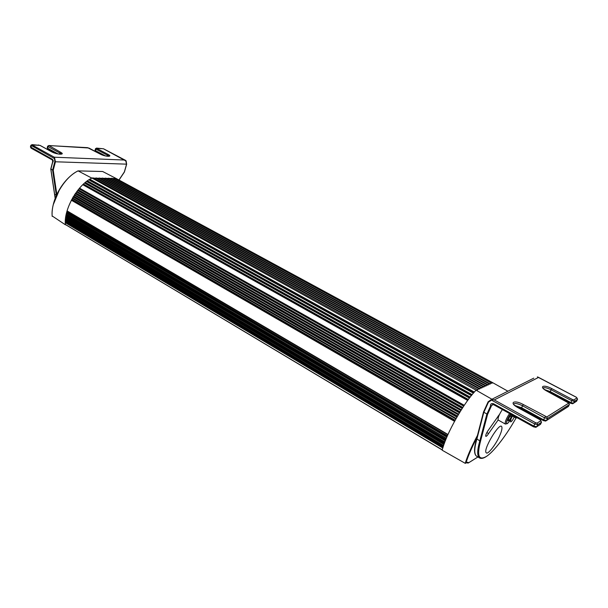 <?xml version="1.0" encoding="UTF-8"?>
<svg xmlns="http://www.w3.org/2000/svg" width="608" height="608" viewBox="0 0 608 608"><rect width="100%" height="100%" fill="white"/><g stroke="black" fill="none" stroke-linecap="round" stroke-linejoin="round"><path stroke-width="0.91" d="M492.837 382.759L115.93 178.364L114.258 178.334L491.728 383.276L492.837 382.759M490.314 383.937L112.138 178.296L111.241 178.281L489.714 384.21L490.314 383.937M488.285 384.872L109.106 178.25L108.209 178.235L487.684 385.153L488.285 384.872M486.24 385.829L106.05 178.197L105.146 178.182L485.632 386.11L486.24 385.829M484.181 386.787L102.98 178.144L102.068 178.129L483.565 387.068L484.181 386.787M482.098 387.752L99.879 178.091L98.96 178.076L481.475 388.041L482.098 387.752M479.993 388.732L96.756 178.045L95.828 178.03L479.362 389.021L479.993 388.732M476.664 390.275L477.865 389.72L93.602 177.992L91.838 177.962L476.528 390.427M116.531 178.691L102.668 171.509L78.105 170.901L91.846 178.136C77.695 184.566 63.513 209.585 65.406 224.8L52.204 215.984M114.578 178.509L112.457 178.471M111.568 178.456L109.425 178.425M108.528 178.41L106.377 178.372M105.473 178.357L103.299 178.326M102.387 178.311L100.198 178.273M99.279 178.258L97.075 178.22M96.148 178.205L93.928 178.167M52.22 216.387C50.342 201.385 64.144 177.133 78.105 170.901L77.862 171.03M466.784 462.551L467.765 463.106L467.37 462.498M476.862 437.73C471.679 447.716 468.031 456.16 465.918 463.076C467.271 462.027 468.092 461.981 468.373 462.924L467.765 463.106M465.918 463.076L465.234 463.326C467.522 455.757 471.595 446.462 477.455 435.434M491.94 399.243L476.094 390.184C464.238 401.941 445.907 434.363 442.168 450.216L465.234 463.326M499.388 436.369C501.76 431.163 502.489 427.85 501.592 426.421C498.94 422.773 482.372 450.604 486.332 452.831C487.684 454.921 495.634 444.843 499.388 436.369M477.508 389.523L479.013 388.831M479.636 388.542L481.126 387.851M481.741 387.562L483.216 386.878M483.831 386.597L485.283 385.913M485.891 385.632L487.335 384.963M487.935 384.682L489.372 384.02M489.964 383.747L491.378 383.086M492.495 382.569L507.893 391.202M492.951 399.585L491.538 400.125L534.744 424.004L535.61 422.735L494.281 399.935L491.53 399.448L488.118 401.789L488.422 402.184L491.538 400.125M537.358 376.884L576.255 397.237L576.931 397.951L573.846 399.897L572.531 399.57L551.851 388.649C543.248 383.99 538.27 386.62 547.177 391.263L568.776 403.096L546.835 416.936L523.382 404.578C514.254 399.456 508.44 402.526 517.925 407.634L540.2 419.854L540.9 420.683L537.084 423.092L535.61 422.735M516.078 418.03L514.216 421.162C505.111 437.023 492.974 452.481 486.18 456.57C478.618 460.796 476.756 455.582 480.586 440.944L487.593 414.344L483.489 412.087M537.084 423.092L537.685 424.711L541.492 422.286L540.527 424.316L536.712 426.763L537.685 424.711L534.744 424.004L533.771 426.056L493.521 403.75C491.34 403.142 490.322 403.97 490.458 406.243L493.324 404.464M498.134 419.976L488.604 433.55C487.32 435.556 486.392 436.491 485.807 436.354C485.45 435.647 486.012 433.983 487.51 431.368L499.609 414.2M514.254 417.035C512.711 420.189 511.472 421.815 510.553 421.899L510.986 418.965M480.586 440.944L479.803 440.982L476.619 438.649L475.061 445.185M103.664 148.899L126.221 161.15M30.856 145.274L54.484 158.589L54.31 157.206L32.095 144.955L39.915 145.373L51.748 151.863C56.719 154.668 65.976 155.063 60.663 152.274L48.952 145.578L87.575 147.653L100.282 154.113C105.154 156.773 113.384 157.122 108.209 154.485L96.672 148.398L103.39 148.755M52.782 161.796L52.584 162.564C53.481 161.416 53.428 160.345 52.432 159.342L30.446 146.9M54.621 194.134L56.362 195.388L52.6 170.134L53.238 170.202L55.442 161.781L126.57 164.152M50.935 168.902L52.6 170.134L54.826 161.614L55.442 161.781L54.553 157.632M52.546 162.207L50.768 169.047L55.168 198.337M124.336 171.95L118.955 179.998M498.302 420.098L498.21 420.044C497.64 418.152 499.024 414.648 502.36 409.541M511.883 414.823L511.32 416.944L509.337 420.181L507.999 420.956L508.653 418.471L510.652 415.218L511.609 414.671M511.32 416.944L510.028 416.229M508.349 419.634L509.337 420.181M521.079 409.29L521.907 408.819M522.211 408.979L521.983 409.792M471.39 395.626L86.648 181.518M470.227 397.1L85.424 182.484M469.824 397.617L85.249 182.955M469.46 398.088L85.333 183.532M468.38 399.509L84.216 184.482M468.259 399.676L84.026 184.558M467.826 400.262L82.984 184.612M467.689 400.444L82.848 184.741M464.254 405.3L79.534 188.146M463.942 405.764L79.405 188.571M463.691 406.136L79.625 189.088M462.81 407.466L78.804 190.046M462.642 407.717L78.569 190.182M462.338 408.188L77.778 190.228M462.164 408.454L77.619 190.426M461.312 409.784L76.859 191.398M461.039 410.21L76.752 191.794M460.841 410.522L77.034 192.28M460.036 411.814L76.334 193.238M459.846 412.11L76.068 193.405M459.587 412.536L75.362 193.45M459.397 412.847L75.202 193.678M458.614 414.147L74.548 194.659M458.379 414.534L74.457 195.016M458.227 414.793L74.807 195.48M457.482 416.047L74.199 196.437M457.284 416.389L73.918 196.627M457.056 416.784L73.279 196.665M456.851 417.134L73.112 196.939M456.129 418.403L72.542 197.919M455.924 418.76L72.474 198.246M455.818 418.958L72.876 198.679M455.126 420.181L72.352 199.637M454.921 420.569L72.056 199.857M454.716 420.926L71.47 199.888M454.503 421.321L71.303 200.199M447.982 434.492L67.093 210.9M447.883 434.712L67.085 211.113M447.42 435.769L67.45 212.367M447.184 436.324L67.108 212.701M447.07 436.59L66.69 212.709M446.834 437.152L66.523 213.157M446.363 438.277L66.31 214.122M446.287 438.467L66.31 214.305M445.892 439.424L66.804 215.521M445.656 440.025L66.454 215.886M445.558 440.268L66.074 215.893M445.322 440.868L65.9 216.372M444.904 441.963L65.755 217.33M444.843 442.122L65.763 217.482M444.532 442.974L66.378 218.66M444.296 443.612L66.029 219.055M444.212 443.84L65.694 219.062M443.984 444.486L65.512 219.564M443.62 445.55L65.436 220.514M443.574 445.679L65.451 220.643M443.331 446.416L66.204 221.776M443.11 447.093L65.846 222.201M443.042 447.298L65.55 222.209M442.822 447.99L65.36 222.733M442.267 449.859L65.39 224.466M442.236 449.958L65.413 224.565L442.229 449.988M474.377 392.084L89.893 179.276M473.906 392.624L89.688 179.786M473.442 393.156L89.657 180.378M472.173 394.676L88.236 181.321M472.074 394.797L88.084 181.374M471.504 395.489L86.769 181.427M53.489 204.136L59.66 189.202M468.373 462.924L477.918 456.98L468.335 462.984M540.33 419.93L541.492 422.286L540.9 420.683M513.547 404.32C514.429 402.861 517.423 403.347 522.538 405.787L523.382 404.578M546.835 416.936L547.42 418.517L569.331 404.578L568.419 406.463L546.47 420.516L547.42 418.517L544.563 417.818L543.613 419.816L521.618 407.77L522.538 405.787L544.563 417.818L545.406 416.586M569.415 404.312L568.776 403.096M542.906 388.178C543.826 387.098 546.546 387.63 551.084 389.758L551.851 388.649M573.846 399.897L574.393 401.356L577.478 399.395L576.582 401.234L573.488 403.218L574.393 401.356L571.771 400.695L570.874 402.557L550.21 391.605L551.084 389.758L571.771 400.695L572.531 399.57M577.554 399.152L576.931 397.951M576.673 401.044L573.466 403.271M544.532 389.546L550.21 391.605L550.02 392.358L570.661 403.302L572.713 403.75L573.488 403.218L570.874 402.557L570.737 403.286M568.518 406.258L546.44 420.576M514.816 405.46L521.618 407.77L521.436 408.561L543.408 420.599L545.65 421.078L546.47 420.516L543.613 419.816L543.506 420.584M540.656 424.05L536.682 426.824M493.521 403.75L493.362 404.548L533.566 426.846L535.876 427.34L536.712 426.763L533.771 426.056L533.68 426.831M477.044 456.464L476.421 456.099C474.103 453.887 474.24 448.278 476.832 439.257L483.74 412.566L488.422 402.184M490.458 406.243L486.81 414.291L479.803 440.982C477.181 450.004 477.014 455.605 479.302 457.801L479.689 458.052M546.402 390.777L570.638 403.233M516.002 406.364L521.542 408.546L543.385 420.516M492.845 404.396L493.491 404.54M492.001 404.974L493.05 404.426M487.593 414.344L491.545 405.627M494.281 399.935L538.544 377.424M488.604 433.55L486.841 432.546M476.55 438.93L483.451 412.27L476.619 438.649M533.771 378.161L491.53 399.448L488.087 401.888L483.497 412.042M95.502 148.671L95.904 149.12L96.672 148.398M105.518 155.944L95.486 150.632L95.904 149.12L107.434 155.215L108.209 154.485M107.152 156.241L107.434 155.215L109.159 156.089C109.638 156.773 102.889 155.762 100.457 154.166M47.652 146.156L48.032 146.612L48.868 145.844M58.125 153.961L47.622 148.215L48.032 146.612L59.82 153.049L60.663 152.274M59.531 154.158L59.82 153.049L61.476 153.923C61.233 154.766 54.044 153.383 51.969 151.924M38.334 145.008L38.714 145.031M52.698 160.155L31.046 148.139L31.228 145.73L32.095 144.955M48.047 149.044L47.242 147.752M95.844 151.415L95.084 150.176M125.712 160.466L126.54 164.274L124.328 171.98M52.66 161.918L52.432 159.342M40.105 145.418L32.034 144.628L30.826 145.388L30.415 147.022L31.274 148.208M124.891 160.056L54.31 157.206M56.856 194.568L53.238 170.202M55.214 198.216L50.867 169.161L52.584 162.564M54.484 158.589L54.826 161.614M509.534 413.516C506.19 418.654 504.784 422.157 505.324 424.042L505.392 424.08M512.802 415.332L512.362 416.343C509.808 421.276 507.862 423.715 506.525 423.685C506.168 421.808 507.505 418.6 510.53 414.071M519.893 407.778L519.468 408.409M515.652 416.913L515.918 417.962M520.425 408.933L520.889 408.272M523.078 409.458L522.751 410.21M469.809 397.632L85.166 182.932M463.927 405.787L79.321 188.541M461.024 410.233L76.661 191.763M458.364 414.565L74.366 194.993M455.909 418.79L72.382 198.223M447.868 434.743L67.032 211.12M446.272 438.505L66.272 214.312M444.836 442.16L65.732 217.497M443.559 445.71L65.428 220.666M473.883 392.646L89.596 179.763M78.052 170.878L102.592 171.494M77.984 170.886C63.133 178.44 50.95 199.827 52.151 216.273M465.903 463.098L467.339 462.483M518.039 407.618L540.292 419.832M518.024 407.611L513.965 404.791M547.268 391.256L568.161 402.344L569.422 404.229M547.253 391.248L543.294 388.588M576.331 397.222L577.57 399.046M538.012 377.089L576.316 397.222M491.826 451.888C486.111 457.535 481.939 459.504 479.302 457.801L476.421 456.099C473.89 453.956 473.928 448.233 476.55 438.908M483.436 412.209L488.087 401.888M103.558 148.8L125.423 160.292M102.927 155.207L95.676 151.362L95.053 150.282L95.471 148.77L96.543 148.094L103.527 148.793M88.874 148.025L100.426 154.151M56.073 153.497L47.834 148.975L47.211 147.866L47.622 146.27L48.792 145.525L88.852 148.01M40.136 145.434L51.931 151.909M126.084 160.824L126.654 164.228L124.42 172.003M119.031 180.044L124.42 172.011M498.043 416.138L498.636 416.465M498.21 420.044L505.324 424.042L507.315 423.639C509.124 421.982 510.819 419.505 512.415 416.206M512.498 416.054L515.85 417.924L517.309 417.833"/></g></svg>
